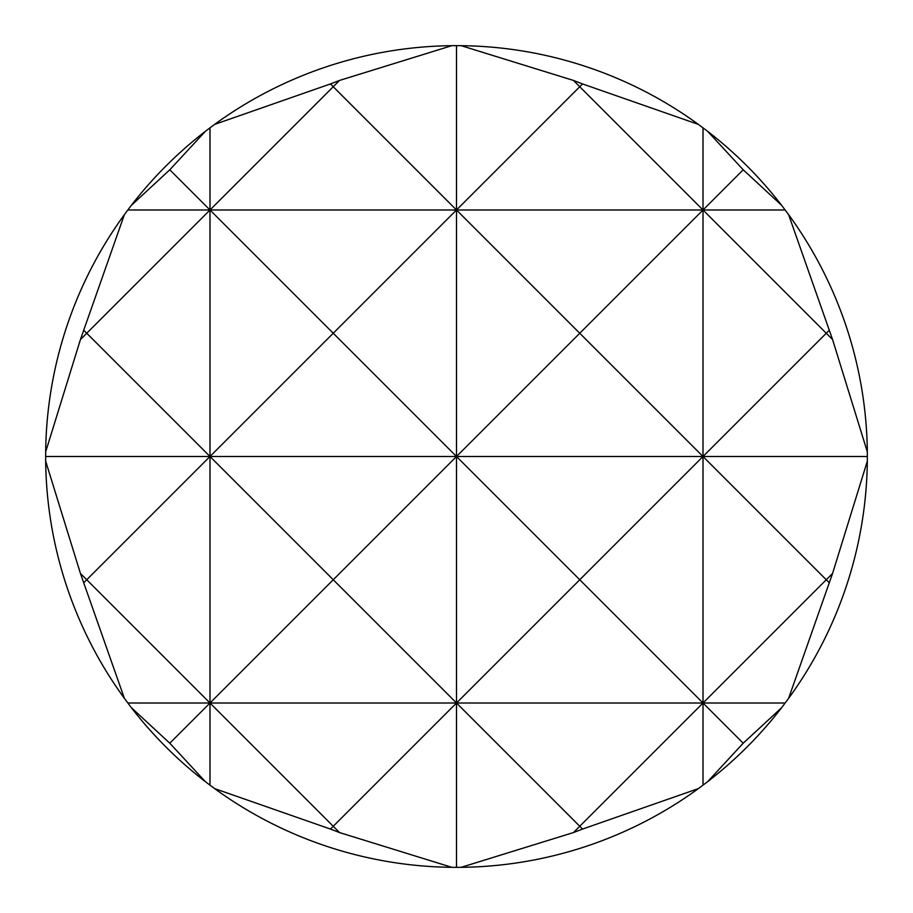 <?xml version="1.0" encoding="UTF-8"?>
<svg xmlns="http://www.w3.org/2000/svg" width="913" height="913" viewBox="0 0 913 913"><rect width="100%" height="100%" fill="white"/><g stroke="black" fill="none" stroke-linecap="round" stroke-linejoin="round"><path stroke-width="1.37" d="M456.5 867.35L461.156 867.327L573.455 832.565L579.755 826.265L456.5 703.01L456.5 867.35L451.844 867.327A410.85 410.85 0 0 1 214.646 788.615L330.449 829.061L333.245 826.265L339.545 832.565L451.844 867.327M461.156 45.673L456.5 45.65L456.5 209.99L579.755 86.735L573.455 80.435L461.156 45.673A410.85 410.85 0 0 1 698.354 124.385L582.551 83.939L579.755 86.735L703.01 209.99L743.205 169.795L707.666 131.358L698.354 124.385M707.666 131.358A410.85 410.85 0 0 1 781.642 205.334L743.205 169.795M788.615 214.646A410.85 410.85 0 0 1 867.327 451.844L832.565 339.545L788.615 214.646L781.642 205.334M867.327 461.156A410.85 410.85 0 0 1 788.615 698.354L832.565 573.455L867.327 461.156L867.327 451.844M781.642 707.666A410.85 410.85 0 0 1 707.666 781.642L743.205 743.205L781.642 707.666L788.615 698.354M743.205 743.205L703.01 703.01L579.755 826.265L582.551 829.061L698.354 788.615L707.666 781.642M698.354 788.615A410.85 410.85 0 0 1 461.156 867.327M45.673 461.156L80.435 573.455L124.385 698.354A410.85 410.85 0 0 1 45.673 461.156L45.673 451.844A410.85 410.85 0 0 1 124.385 214.646L80.435 339.545L45.673 451.844M131.358 707.666L169.795 743.205L205.334 781.642A410.85 410.85 0 0 1 131.358 707.666L124.385 698.354M456.5 45.65L451.844 45.673L339.545 80.435L333.245 86.735L456.5 209.99L209.99 209.99L333.245 86.735L330.449 83.939L214.646 124.385L209.99 127.82L209.99 209.99L86.735 333.245L83.939 330.449M83.939 582.551L86.735 579.755L209.99 703.01L333.245 579.755L456.5 703.01L579.755 579.755L703.01 703.01L456.5 703.01L333.245 826.265L209.99 703.01L209.99 785.18L214.646 788.615M209.99 127.82L205.334 131.358L169.795 169.795L209.99 209.99L127.82 209.99L124.385 214.646M80.435 339.545L86.735 333.245L209.99 456.5L209.99 703.01L169.795 743.205M205.334 781.642L209.99 785.18M829.061 330.449L826.265 333.245L832.565 339.545M703.01 127.82L703.01 209.99L456.5 209.99L333.245 333.245L209.99 209.99L209.99 456.5L45.65 456.5M785.18 703.01L703.01 703.01L703.01 785.18M339.545 80.435L330.449 83.939M214.646 124.385A410.85 410.85 0 0 1 451.844 45.673M330.449 829.061L339.545 832.565M169.795 169.795L131.358 205.334A410.85 410.85 0 0 1 205.334 131.358M582.551 83.939L573.455 80.435M573.455 832.565L582.551 829.061M131.358 205.334L127.82 209.99L131.358 205.334M785.18 209.99L703.01 209.99L579.755 333.245L703.01 456.5L826.265 333.245L703.01 209.99L703.01 456.5L456.5 456.5L333.245 579.755L209.99 456.5L86.735 579.755L80.435 573.455M832.565 573.455L826.265 579.755L829.061 582.551M579.755 333.245L456.5 209.99L456.5 456.5L579.755 333.245M867.35 456.5L703.01 456.5L579.755 579.755L456.5 456.5L209.99 456.5L333.245 333.245L456.5 456.5L456.5 703.01L127.82 703.01M703.01 703.01L826.265 579.755L703.01 456.5L703.01 703.01"/></g></svg>
